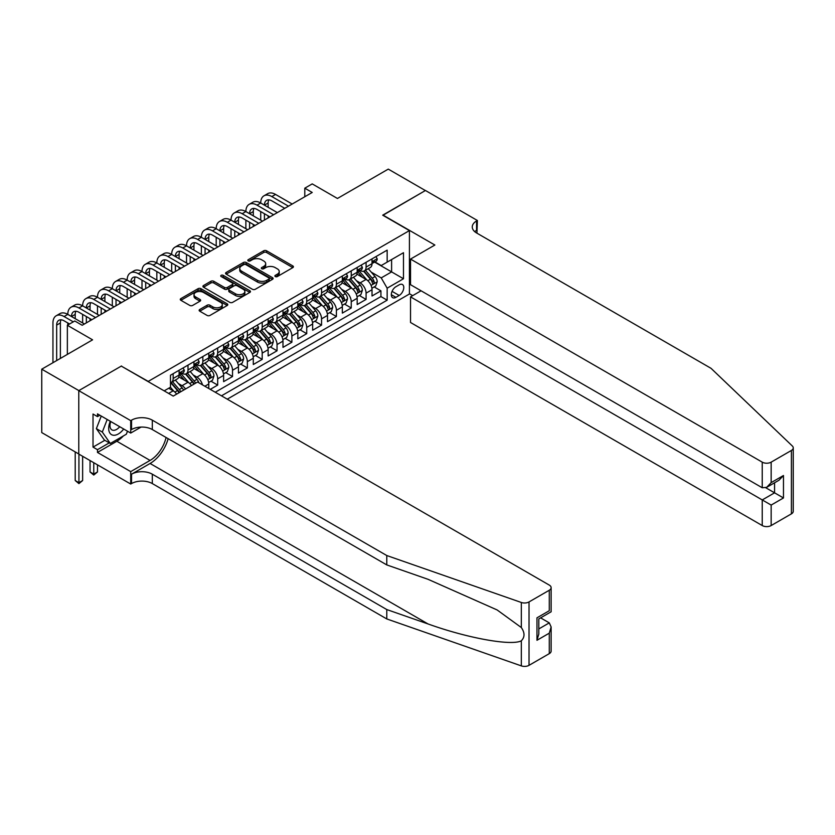 <?xml version="1.0" encoding="UTF-8"?>
<svg xmlns="http://www.w3.org/2000/svg" width="835" height="835" viewBox="0 0 835 835"><rect width="100%" height="100%" fill="white"/><g stroke="black" fill="none" stroke-linecap="round" stroke-linejoin="round"><path stroke-width="1.25" d="M275.299 276.552A1.44 0.835 0 0 0 277.345 276.552L292.824 267.607A2.056 1.19 0 0 0 293.419 266.772A2.056 1.19 0 0 0 292.824 265.927L266.595 250.792A2.056 1.19 0 0 0 263.683 250.792L248.214 259.727A1.44 0.835 0 0 0 247.786 260.311A1.44 0.835 0 0 0 248.214 260.906A1.44 0.835 0 0 0 250.249 260.906L252.254 259.748A6.596 3.81 0 0 1 261.574 259.748L263.756 261.011A6.596 3.81 0 0 1 265.687 263.703A6.596 3.81 0 0 1 263.756 266.396L261.752 267.544A1.44 0.835 0 0 0 261.334 268.139A1.44 0.835 0 0 0 261.752 268.724A1.44 0.835 0 0 0 263.797 268.724L265.801 267.565A6.596 3.81 0 0 1 275.122 267.565L277.303 268.828A6.596 3.81 0 0 1 279.234 271.521A6.596 3.81 0 0 1 277.303 274.214L275.299 275.373A1.44 0.835 0 0 0 274.882 275.957A1.44 0.835 0 0 0 275.299 276.552L275.299 275.373M199.742 309.493A2.056 1.19 0 0 0 199.137 310.338A2.056 1.19 0 0 0 199.742 311.173L207.09 315.421A2.056 1.19 0 0 0 210.013 315.421L227.193 305.495A2.056 1.19 0 0 0 227.798 304.66A2.056 1.19 0 0 0 227.193 303.815L200.974 288.68A2.056 1.19 0 0 0 198.062 288.68L180.871 298.606A2.056 1.19 0 0 0 180.266 299.441A2.056 1.19 0 0 0 180.871 300.287L189.764 305.412A2.056 1.19 0 0 0 192.676 305.412L200.035 301.164A2.056 1.19 0 0 0 200.63 300.329A2.056 1.19 0 0 0 200.035 299.483L195.62 296.936A5.511 3.183 0 0 1 194.012 294.692A5.511 3.183 0 0 1 197.415 291.749A5.511 3.183 0 0 1 203.416 292.438L220.68 302.406A5.511 3.183 0 0 1 222.287 304.66A5.511 3.183 0 0 1 218.895 307.593A5.511 3.183 0 0 1 212.883 306.904L210.013 305.245A2.056 1.19 0 0 0 207.09 305.245L199.742 309.493L199.742 311.173M121.513 366.231L148.233 381.397L409.421 230.596L382.701 215.179L425.37 190.547L388.275 169.119L337.444 198.469L312.217 183.898L304.796 188.188L312.217 192.468L82.185 325.274L74.774 320.995L67.353 325.274L67.353 354.405M121.513 365.97L78.855 390.603L41.75 369.185L92.581 339.835L67.353 325.274M252.4 289.265A2.056 1.19 0 0 0 255.312 289.265L272.502 279.339A2.056 1.19 0 0 0 273.108 278.504A2.056 1.19 0 0 0 272.502 277.658L246.283 262.524A2.056 1.19 0 0 0 243.361 262.524L226.181 272.45A2.056 1.19 0 0 0 225.575 273.285A2.056 1.19 0 0 0 226.181 274.13L252.4 289.265M221.724 276.855A1.44 0.835 0 0 1 223.195 277.063L223.195 275.352L249.853 290.737A2.056 1.19 0 0 1 250.448 291.582A2.056 1.19 0 0 1 249.853 292.417L232.662 302.343A2.056 1.19 0 0 1 229.75 302.343L203.521 287.209L203.521 285.528A2.056 1.19 0 0 0 202.926 286.363A2.056 1.19 0 0 0 203.521 287.209M203.521 285.528L210.879 281.28A2.056 1.19 0 0 1 213.791 281.28L224.427 287.417A2.056 1.19 0 0 0 227.339 287.417L232.224 284.599A2.056 1.19 0 0 0 232.829 283.754A2.056 1.19 0 0 0 232.224 282.919L221.15 276.521A1.44 0.835 0 0 1 220.732 275.936A1.44 0.835 0 0 1 221.619 275.164A1.44 0.835 0 0 1 223.195 275.352M78.772 453.969L41.75 432.593L41.75 369.185M210.263 389.361L217.684 385.081L210.931 381.177M208.019 366.388L211.746 368.538A8.392 4.843 60 0 1 217.684 378.829L223.613 375.395L223.613 381.647L232.527 376.512L225.774 372.608M222.862 357.818L226.588 359.979A8.392 4.843 60 0 1 232.527 370.26L238.455 366.826L238.455 373.088L247.358 367.943L240.605 364.039M237.704 349.26L241.43 351.41A8.392 4.843 60 0 1 247.358 361.691L253.297 358.257L253.297 364.519L262.2 359.374L255.447 355.48M252.535 340.69L256.262 342.841A8.392 4.843 60 0 1 262.2 353.121L268.139 349.698L268.139 355.95L277.043 350.804L270.289 346.911M267.377 332.121L271.104 334.271A8.392 4.843 60 0 1 277.043 344.552L282.981 341.129L282.981 347.381L291.885 342.235L285.132 338.342M282.22 323.552L285.946 325.702A8.392 4.843 60 0 1 291.885 335.983L297.824 332.56L297.824 338.812L306.727 333.666L299.974 329.773M297.062 314.983L300.788 317.133A8.392 4.843 60 0 1 306.727 327.414L312.655 323.99L312.655 330.242L321.558 325.107L314.816 321.204M311.904 306.414L315.63 308.564A8.392 4.843 60 0 1 321.558 318.845L327.497 315.421L327.497 321.673L336.401 316.538L329.648 312.634M326.746 297.844L330.472 299.995A8.392 4.843 60 0 1 336.401 310.276L342.34 306.852L342.34 313.104L351.243 307.969L344.49 304.065M341.578 289.275L345.304 291.436A8.392 4.843 60 0 1 351.243 301.717L357.182 298.283L357.182 304.535L366.085 299.4L366.085 293.148A8.392 4.843 -120 0 0 360.146 282.867L356.42 280.717M359.332 295.496L366.085 299.4M176.634 394.12A8.392 4.843 -120 0 0 173.158 390.822L168.712 388.244M191.476 385.551A8.392 4.843 -120 0 0 188 382.253L178.826 376.95M185.537 388.985A8.392 4.843 60 0 0 182.061 385.676L178.335 383.526M208.781 388.505L208.781 383.964A8.392 4.843 -120 0 0 202.842 373.683L193.668 368.381M202.487 384.872A8.392 4.843 60 0 0 196.903 377.107L193.177 374.957M223.613 375.395A8.392 4.843 -120 0 0 217.684 365.114L208.499 359.812M238.455 366.826A8.392 4.843 -120 0 0 232.527 356.545L223.342 351.253M253.297 358.257A8.392 4.843 -120 0 0 247.358 347.976L238.184 342.684M268.139 349.698A8.392 4.843 -120 0 0 262.2 339.407L253.026 334.115M282.981 341.129A8.392 4.843 -120 0 0 277.043 330.848L267.868 325.546M297.824 332.56A8.392 4.843 -120 0 0 291.885 322.279L282.71 316.976M312.655 323.99A8.392 4.843 -120 0 0 306.727 313.709L297.542 308.407M327.497 315.421A8.392 4.843 -120 0 0 321.558 305.14L312.384 299.838M342.34 306.852A8.392 4.843 -120 0 0 336.401 296.571L327.226 291.269M357.182 298.283A8.392 4.843 -120 0 0 351.243 288.002L342.068 282.71M399.182 284.829L395.915 286.718A6.503 3.757 120 0 0 391.667 292.448A6.503 3.757 120 0 0 392.659 297.667A6.503 3.757 120 0 0 395.915 297.344L399.182 295.454A6.503 3.757 120 0 0 403.43 289.724A6.503 3.757 120 0 0 402.428 284.516A6.503 3.757 120 0 0 399.182 284.829M227.256 399.172L409.421 294.003L409.421 230.596M221.463 395.832L387.158 300.172L387.158 288.179L381.219 277.898L371.262 272.147M164.182 390.863L170.486 387.221L170.486 375.228L387.158 250.135L387.158 262.127L403.482 252.702L403.482 278.754L387.158 288.179M181.988 373.297L182.061 373.339A8.392 4.843 60 0 0 186.257 373.756L192.196 370.333A8.392 4.843 -120 0 0 193.939 366.481L193.939 361.691M196.83 364.728L196.903 364.77A8.392 4.843 60 0 0 201.099 365.187L207.038 361.764A8.392 4.843 -120 0 0 208.781 357.923L208.781 353.121M211.673 356.159L211.746 356.201A8.392 4.843 60 0 0 215.941 356.618L221.88 353.195A8.392 4.843 -120 0 0 223.613 349.354L223.613 344.552M226.504 347.59L226.588 347.631A8.392 4.843 60 0 0 230.784 348.049L236.722 344.625A8.392 4.843 -120 0 0 238.455 340.784L238.455 335.983M241.346 339.02L241.43 339.073A8.392 4.843 60 0 0 245.626 339.48L251.554 336.056A8.392 4.843 -120 0 0 253.297 332.215L253.297 327.414M256.188 330.451L256.262 330.503A8.392 4.843 60 0 0 260.468 330.921L266.396 327.487A8.392 4.843 -120 0 0 268.139 323.646L268.139 318.845M271.031 321.892L271.104 321.934A8.392 4.843 60 0 0 275.299 322.352L281.238 318.918A8.392 4.843 -120 0 0 282.981 315.077L282.981 310.276M285.873 313.323L285.946 313.365A8.392 4.843 60 0 0 290.142 313.783L296.081 310.349A8.392 4.843 -120 0 0 297.824 306.508L297.824 301.717M300.704 304.754L300.788 304.796A8.392 4.843 60 0 0 304.984 305.213L310.923 301.79A8.392 4.843 -120 0 0 312.655 297.938L312.655 293.148M315.546 296.185L315.63 296.227A8.392 4.843 60 0 0 319.826 296.644L325.765 293.221A8.392 4.843 -120 0 0 327.497 289.369L327.497 284.578M330.389 287.616L330.472 287.658A8.392 4.843 60 0 0 334.668 288.075L340.596 284.651A8.392 4.843 -120 0 0 342.34 280.81L342.34 276.009M345.231 279.047L345.304 279.088A8.392 4.843 60 0 0 349.51 279.506L355.439 276.082A8.392 4.843 -120 0 0 357.182 272.241L357.182 267.44M215.232 392.231L380.927 296.571L380.927 290.83L372.024 295.976L372.024 289.714A8.392 4.843 -120 0 0 366.085 279.433L356.91 274.141M360.073 270.477L360.146 270.53A8.392 4.843 -120 0 0 364.342 270.937A8.392 4.843 -120 0 0 366.085 267.096L366.085 262.294M364.342 270.937L370.281 267.513A8.392 4.843 -120 0 0 372.024 263.672L372.024 258.871M173.158 373.683L173.158 378.485A8.392 4.843 60 0 1 171.425 382.326A8.392 4.843 60 0 1 170.486 382.66M171.425 382.326L177.354 378.892A8.392 4.843 -120 0 0 179.097 375.051L179.097 370.26M188 365.114L188 369.915A8.392 4.843 60 0 1 186.257 373.756M202.842 356.545L202.842 361.346A8.392 4.843 60 0 1 201.099 365.187M217.684 347.976L217.684 352.777A8.392 4.843 60 0 1 215.941 356.618M232.527 339.407L232.527 344.208A8.392 4.843 60 0 1 230.784 348.049M247.358 330.848L247.358 335.639A8.392 4.843 60 0 1 245.626 339.48M262.2 322.279L262.2 327.07A8.392 4.843 60 0 1 260.468 330.921M277.043 313.709L277.043 318.5A8.392 4.843 60 0 1 275.299 322.352M291.885 305.14L291.885 309.942A8.392 4.843 60 0 1 290.142 313.783M306.727 296.571L306.727 301.372A8.392 4.843 60 0 1 304.984 305.213M321.558 288.002L321.558 292.803A8.392 4.843 60 0 1 319.826 296.644M336.401 279.433L336.401 284.234A8.392 4.843 60 0 1 334.668 288.075M351.243 270.864L351.243 275.665A8.392 4.843 60 0 1 349.51 279.506M351.243 301.717L351.243 307.969M336.401 310.276L336.401 316.538M321.558 318.845L321.558 325.107M306.727 327.414L306.727 333.666M291.885 335.983L291.885 342.235M277.043 344.552L277.043 350.804M262.2 353.121L262.2 359.374M247.358 361.691L247.358 367.943M232.527 370.26L232.527 376.512M217.684 378.829L217.684 385.081M381.219 277.898L391.605 271.897L391.605 259.56L403.482 252.702M374.612 262.086L403.482 278.754M374.915 261.908L381.219 265.551L387.158 262.127M304.796 188.188L304.796 196.757M374.174 286.937L380.927 290.83M380.927 296.571L387.158 300.172M275.884 276.75L277.303 275.926A6.596 3.81 0 0 0 279.234 273.233L279.234 271.521M265.687 263.703L265.687 265.415A6.596 3.81 0 0 1 263.756 268.108L262.336 268.933M292.793 267.628L266.595 252.504A2.056 1.19 0 0 0 263.683 252.504L248.788 261.104M272.471 279.36L246.283 264.236A2.056 1.19 0 0 0 243.361 264.236L226.201 274.141L226.181 272.45M268.86 279.088A1.44 0.835 0 0 0 269.277 278.504A1.44 0.835 0 0 0 268.86 277.909L245.845 264.622A1.44 0.835 0 0 0 243.799 264.622L241.691 265.843A6.596 3.81 0 0 0 239.76 268.536A6.596 3.81 0 0 0 241.691 271.229L257.42 280.31A6.596 3.81 0 0 0 266.741 280.31L268.86 279.088L268.86 280.8A1.44 0.835 0 0 0 269.277 280.216L269.277 278.504M239.76 268.536L239.76 270.248A6.596 3.81 0 0 0 241.691 272.941L241.691 271.229M268.86 280.8L266.741 282.021A6.596 3.81 0 0 1 257.42 282.021L241.691 272.941M203.552 287.219L210.879 282.992L210.879 281.28M232.829 283.754L232.829 285.476A2.056 1.19 0 0 1 232.224 286.311L227.339 289.129A2.056 1.19 0 0 1 224.427 289.129L213.791 282.992A2.056 1.19 0 0 0 210.879 282.992M223.195 277.063L249.822 292.438M235.46 293.784A5.511 3.183 0 0 0 241.472 294.473A5.511 3.183 0 0 0 244.874 291.54A5.511 3.183 0 0 0 243.256 289.286L237.171 285.779A2.056 1.19 0 0 0 234.259 285.779L229.385 288.597A2.056 1.19 0 0 0 228.78 289.432A2.056 1.19 0 0 0 229.385 290.277L235.46 293.784L235.46 295.496A5.511 3.183 0 0 0 241.472 296.195A5.511 3.183 0 0 0 244.874 293.252L244.874 291.54M228.78 289.432L228.78 291.154A2.056 1.19 0 0 0 229.385 291.989L229.385 290.277M235.46 295.496L229.385 291.989M222.287 304.66L222.287 306.372A5.511 3.183 0 0 1 218.895 309.315A5.511 3.183 0 0 1 212.883 308.616L210.013 306.956A2.056 1.19 0 0 0 207.09 306.956L199.763 311.194M194.012 294.692L194.012 296.404A5.511 3.183 0 0 0 195.62 298.659L195.62 296.936M200.003 301.185L195.62 298.659M227.193 303.815L227.193 305.495L200.974 290.392A2.056 1.19 0 0 0 198.062 290.392L180.903 300.297L180.871 298.606M371.899 288.242L375.729 286.029L377.211 281.75A5.563 3.215 -120 0 0 375.051 276.531L368.266 268.672M366.909 279.976L359.154 271.01M362.494 277.366L357.996 272.158A13.329 7.692 -120 0 0 357.589 271.699M363.59 271.239L370.448 279.182A5.563 3.215 60 0 1 372.431 283.013C373.266 284.13 373.861 283.785 374.216 281.99A5.563 3.215 -120 0 0 372.233 278.159L365.448 270.3M363.997 271.114L371.366 279.642A2.829 1.639 60 0 1 372.076 280.748L374.216 281.99M372.431 283.013L372.838 283.67M375.948 256.606L377.211 258.787A5.563 3.215 60 0 1 376.063 261.251L373.245 262.879A5.563 3.215 -120 0 0 374.216 261.595L374.09 261.104M52.949 362.714L52.949 322.957A15.74 9.091 60 0 1 56.216 315.755L59.922 313.616A15.74 9.091 60 0 1 67.792 314.388A15.74 9.091 60 0 1 71.058 307.186L74.764 305.046A15.74 9.091 60 0 1 82.634 305.829A15.74 9.091 60 0 1 85.89 298.617L89.606 296.477A15.74 9.091 60 0 1 97.476 297.26A15.74 9.091 60 0 1 100.732 290.048L104.448 287.908A15.74 9.091 60 0 1 112.318 288.691A15.74 9.091 60 0 1 115.574 281.478L119.29 279.339A15.74 9.091 60 0 1 127.16 280.122A15.74 9.091 60 0 1 130.417 272.92L134.122 270.77A15.74 9.091 60 0 1 141.992 271.552A15.74 9.091 60 0 1 145.259 264.351L148.964 262.2A15.74 9.091 60 0 1 156.834 262.983A15.74 9.091 60 0 1 160.101 255.781L163.806 253.642A15.74 9.091 60 0 1 171.676 254.414A15.74 9.091 60 0 1 174.932 247.212L178.648 245.072A15.74 9.091 60 0 1 186.518 245.845A15.74 9.091 60 0 1 189.775 238.643L193.49 236.503A15.74 9.091 60 0 1 201.36 237.286A15.74 9.091 60 0 1 204.617 230.074L208.322 227.934A15.74 9.091 60 0 1 216.202 228.717A15.74 9.091 60 0 1 219.459 221.505L223.164 219.365A15.74 9.091 60 0 1 231.034 220.148A15.74 9.091 60 0 1 234.301 212.935L238.006 210.796A15.74 9.091 60 0 1 245.876 211.579A15.74 9.091 60 0 1 249.133 204.377L252.848 202.227A15.74 9.091 60 0 1 260.718 203.009A15.74 9.091 60 0 1 263.975 195.807L267.691 193.657A15.74 9.091 60 0 1 275.56 194.44L292.177 204.032M263.975 195.807A15.74 9.091 60 0 1 271.845 196.58L288.472 206.182M372.201 263.14L372.233 263.14A5.563 3.215 -120 0 0 373.245 262.879M373.495 261.178L374.216 261.595C373.861 260.76 373.266 261.094 372.431 262.618A5.563 3.215 60 0 1 372.024 263.411M284.756 208.322L271.845 200.87A10.49 6.054 -120 0 0 266.605 200.348A10.49 6.054 -120 0 0 264.424 205.149L268.139 203.009L268.139 207.289M268.797 199.868A10.49 6.054 -120 0 0 268.139 203.009M264.424 213.718L264.424 220.064M268.139 215.858L268.139 217.914M260.718 220.148L260.718 211.579M110.303 421.268A13.642 7.88 120 0 0 113.508 435.254A13.642 7.88 120 0 0 123.684 428.992M110.763 421.539A9.342 5.396 120 0 0 111.9 429.889A9.342 5.396 120 0 0 113.268 430.317A9.342 5.396 120 0 0 119.708 426.706M127.504 431.204L126.335 434.221L110.314 443.468L104.375 440.045L96.369 428.647L101.254 416.049M110.314 443.468L102.308 432.071L107.193 419.473M96.369 428.647L102.308 432.071M421.07 290.789L410.528 296.874L410.528 322.487L762.24 525.549L762.24 499.935L774.567 492.817L774.567 482.787M410.528 296.874L771.154 505.071L771.154 525.549L791.403 513.859L791.403 450.451A6.294 3.632 0 0 0 793.25 447.884A6.294 3.632 0 0 0 792.342 446.005L711.044 368.329L476.566 232.955A14.696 8.486 180 0 1 472.266 226.953A14.696 8.486 180 0 1 476.566 220.962L477.39 220.492L425.443 190.495L382.931 215.305M382.931 215.044L434.868 245.031L410.528 259.09L762.24 462.152A6.294 3.632 0 0 0 771.154 462.152L791.403 450.451M477.39 220.492L476.942 233.163M409.421 293.743L412.678 295.632M410.528 259.09L410.528 284.704L762.24 487.765L762.24 462.152M793.25 447.884L793.25 511.281A6.294 3.632 180 0 1 791.403 513.859M771.154 525.549A6.294 3.632 180 0 1 762.24 525.549M474.718 231.65A14.696 8.486 180 0 1 476.566 230.345L476.566 220.962M765.81 487.765L783.47 497.963L771.154 505.071M771.154 462.152L771.154 482.62L766.697 487.327L762.24 487.765M771.154 482.62L783.47 475.512L779.013 480.208L766.697 487.327M549.284 653.638L549.284 633.16L551.131 626.96L551.131 651.07A6.294 3.632 180 0 1 549.284 653.638L529.025 665.338A6.294 3.632 180 0 1 521.322 665.881L386.782 618.944L386.782 609.56L152.314 474.186A14.696 8.486 -0 0 0 131.533 474.186L150.081 463.477A27.336 15.781 120 0 0 168.148 438.688M386.782 609.56L428.042 623.954C467.464 638.159 511.521 646.123 521.322 640.8C524.891 637.147 524.891 632.721 521.322 627.544L497.117 609.947L428.042 579.313L386.782 564.919L152.314 429.545A14.696 8.486 -0 0 0 131.533 429.545L131.533 420.162L130.719 420.631L78.772 390.644L121.294 366.095L173.231 396.093L197.571 382.033L549.284 585.095A6.294 3.632 -0 0 1 551.131 587.663A6.294 3.632 -0 0 1 549.284 590.241L529.025 601.931L529.025 665.338M386.782 618.944L152.314 483.569A14.696 8.486 -0 0 0 131.533 483.569L130.719 484.039L78.772 454.052L78.772 390.644M386.782 564.919L386.782 555.536L152.314 420.162A14.696 8.486 -0 0 0 131.533 420.162M521.322 627.544L521.322 602.473L386.782 555.536M123.382 435.922A23.61 13.631 -60 0 1 116.837 441.245L97.476 452.424L97.476 449.679L109.281 442.863M99.845 415.235L97.476 416.613L93.019 414.035L93.019 447.111L97.476 449.679M97.476 416.613L97.476 413.868L130.719 433.062L130.719 420.631M130.719 484.039L130.719 471.618L150.081 460.429A23.61 13.631 120 0 0 166.071 437.488M97.476 452.424L130.719 471.618M540.589 617.858L549.284 622.879L551.131 626.96M141.084 427.071L130.719 433.062M521.322 602.473A6.294 3.632 -0 0 0 529.025 601.931M93.019 447.111L104.824 440.295M549.284 633.16L536.968 640.278L538.815 634.068L538.815 618.892L551.131 611.784L551.131 587.663M536.968 640.278L536.968 617.827C539.368 619.215 539.368 619.215 536.968 617.827L549.284 610.719C551.684 612.097 551.684 612.097 549.284 610.719L549.284 590.241M357.056 296.811L360.887 294.598L362.369 290.319A5.563 3.215 -120 0 0 360.209 285.09L353.424 277.241M352.067 288.545L344.323 279.579M347.663 285.935L343.164 280.727A13.329 7.692 -120 0 0 342.747 280.257M348.748 279.808L355.606 287.751A5.563 3.215 60 0 1 357.589 291.582C358.424 292.699 359.019 292.354 359.374 290.549A5.563 3.215 -120 0 0 357.39 286.718L350.606 278.869M349.155 279.683L356.524 288.211A2.829 1.639 60 0 1 357.234 289.317L359.374 290.549M357.589 291.582L357.996 292.24M342.214 305.38L346.045 303.168L347.537 298.888A5.563 3.215 -120 0 0 345.366 293.659L338.582 285.81M337.225 297.114L329.481 288.138M332.821 294.505L328.322 289.296A13.329 7.692 -120 0 0 327.904 288.827M333.906 288.378L340.764 296.321A5.563 3.215 60 0 1 342.747 300.151C343.582 301.268 344.177 300.924 344.531 299.118A5.563 3.215 -120 0 0 342.548 295.287L335.764 287.438M334.313 288.252L341.682 296.78A2.829 1.639 60 0 1 342.392 297.886L344.531 299.118M342.747 300.151L343.154 300.809M327.372 313.95L331.213 311.737L332.695 307.457A5.563 3.215 -120 0 0 330.524 302.228L323.75 294.379M322.383 305.683L314.638 296.707M317.978 303.074L313.48 297.865A13.329 7.692 -120 0 0 313.062 297.396M319.064 296.947L325.921 304.89A5.563 3.215 60 0 1 327.904 308.72C328.75 309.837 329.334 309.493 329.689 307.687A5.563 3.215 -120 0 0 327.706 303.856L320.922 296.007M319.471 296.822L326.84 305.349A2.829 1.639 60 0 1 327.55 306.455L329.689 307.687M327.904 308.72L328.312 309.378M312.53 322.519L316.371 320.306L317.853 316.016A5.563 3.215 -120 0 0 315.682 310.797L308.908 302.948M307.551 314.252L299.796 305.276M303.136 311.632L298.638 306.435A13.329 7.692 -120 0 0 298.231 305.965M304.232 305.516L311.09 313.459A5.563 3.215 60 0 1 313.073 317.29C313.908 318.406 314.503 318.062 314.847 316.256A5.563 3.215 -120 0 0 312.864 312.426L306.09 304.577M304.629 305.38L311.998 313.918A2.829 1.639 60 0 1 312.718 315.025L314.847 316.256M313.073 317.29L313.469 317.947M361.117 265.165L362.369 267.357A5.563 3.215 60 0 1 361.221 269.82L358.403 271.448A5.563 3.215 -120 0 0 359.374 270.164L359.259 269.663M249.133 204.377A15.74 9.091 60 0 1 257.013 205.149L260.718 203.009L277.335 212.601M257.013 205.149L273.63 214.752M357.37 271.699L357.39 271.699A5.563 3.215 -120 0 0 358.403 271.448M358.653 269.747L359.374 270.164C359.019 269.319 358.424 269.663 357.589 271.187A5.563 3.215 60 0 1 357.182 271.98M269.914 216.891L257.013 209.439A10.49 6.054 -120 0 0 251.763 208.917A10.49 6.054 -120 0 0 249.592 213.718L253.297 211.579L253.297 215.858M253.955 208.426A10.49 6.054 -120 0 0 253.297 211.579M249.592 222.287L249.592 228.623M253.297 224.427L253.297 226.483M245.876 228.717L245.876 220.148M346.274 273.734L347.537 275.926A5.563 3.215 60 0 1 346.379 278.379L343.561 280.007A5.563 3.215 -120 0 0 344.531 278.733L344.417 278.232M234.301 212.935A15.74 9.091 60 0 1 242.171 213.718L245.876 211.579L262.503 221.171M242.171 213.718L258.787 223.31M342.527 280.268L342.548 280.268A5.563 3.215 -120 0 0 343.561 280.007M343.811 278.316L344.531 278.733C344.177 277.888 343.592 278.232 342.747 279.756A5.563 3.215 60 0 1 342.34 280.55M255.082 225.46L242.171 218.008A10.49 6.054 -120 0 0 236.921 217.486A10.49 6.054 -120 0 0 234.75 222.287L238.455 220.148L238.455 224.427M239.113 216.996A10.49 6.054 -120 0 0 238.455 220.148M234.75 230.857L234.75 237.192M238.455 232.996L238.455 235.052M231.034 237.286L231.034 228.717M331.432 282.303L332.695 284.495A5.563 3.215 60 0 1 331.537 286.948L328.719 288.576A5.563 3.215 -120 0 0 329.689 287.303L329.575 286.802M219.459 221.505A15.74 9.091 60 0 1 227.329 222.287L231.034 220.148L247.661 229.74M227.329 222.287L243.945 231.879M327.685 288.837L327.706 288.837A5.563 3.215 -120 0 0 328.719 288.576M328.969 286.885L329.689 287.303C329.345 286.457 328.75 286.802 327.904 288.325A5.563 3.215 60 0 1 327.497 289.119M240.24 234.03L227.329 226.567A10.49 6.054 -120 0 0 222.079 226.055A10.49 6.054 -120 0 0 219.908 230.857L223.613 228.717L223.613 232.996M224.271 225.565A10.49 6.054 -120 0 0 223.613 228.717M219.908 239.426L219.908 245.761M223.613 241.565L223.613 243.622M216.202 245.845L216.202 237.286M316.59 290.872L317.853 293.054A5.563 3.215 60 0 1 316.705 295.517L313.877 297.145A5.563 3.215 -120 0 0 314.847 295.861L314.732 295.371M204.617 230.074A15.74 9.091 60 0 1 212.487 230.857L216.202 228.717L232.819 238.309M212.487 230.857L229.103 240.449M312.843 297.406L312.864 297.406A5.563 3.215 -120 0 0 313.877 297.145M314.127 295.454L314.847 295.861C314.503 295.026 313.908 295.371 313.073 296.895A5.563 3.215 60 0 1 312.655 297.688M225.398 242.588L212.487 235.136A10.49 6.054 -120 0 0 207.237 234.625A10.49 6.054 -120 0 0 205.066 239.426L208.781 237.286L208.781 241.565M209.439 234.134A10.49 6.054 -120 0 0 208.781 237.286M205.066 247.995L205.066 254.331M208.781 250.135L208.781 252.191M201.36 254.414L201.36 245.845M297.698 331.088L301.529 328.875L303.011 324.585A5.563 3.215 -120 0 0 300.851 319.367L294.066 311.518M292.709 322.821L284.954 313.845M288.294 320.202L283.796 314.993A13.329 7.692 -120 0 0 283.389 314.534M289.39 314.085L296.248 322.018A5.563 3.215 60 0 1 298.231 325.859C299.066 326.976 299.661 326.631 300.005 324.825A5.563 3.215 -120 0 0 298.022 320.995L291.248 313.146M289.787 313.95L297.156 322.487A2.829 1.639 60 0 1 297.876 323.594L300.005 324.825M298.231 325.859L298.638 326.516M301.748 299.441L303.011 301.623A5.563 3.215 60 0 1 301.863 304.086L299.045 305.714A5.563 3.215 -120 0 0 300.005 304.431L299.89 303.94M189.775 238.643A15.74 9.091 60 0 1 197.644 239.426L201.36 237.286L217.977 246.878M197.644 239.426L214.271 249.018M298.001 305.975L298.022 305.975A5.563 3.215 -120 0 0 299.045 305.714M299.295 304.023L300.005 304.431C299.661 303.596 299.066 303.94 298.231 305.464A5.563 3.215 60 0 1 297.824 306.257M210.556 251.158L197.644 243.705A10.49 6.054 -120 0 0 192.405 243.183A10.49 6.054 -120 0 0 190.223 247.995L193.939 245.845L193.939 250.135M194.597 242.703A10.49 6.054 -120 0 0 193.939 245.845M190.223 256.554L190.223 262.9M193.939 258.704L193.939 260.76M186.518 262.983L186.518 254.414M282.856 339.657L286.687 337.444L288.169 333.155A5.563 3.215 -120 0 0 286.008 327.936L279.224 320.087M277.867 331.391L270.123 322.414M273.452 328.771L268.964 323.562A13.329 7.692 -120 0 0 268.546 323.103M274.548 322.654L281.405 330.587A5.563 3.215 60 0 1 283.389 334.417C284.224 335.545 284.818 335.2 285.173 333.395A5.563 3.215 -120 0 0 283.19 329.564L276.406 321.715M274.955 322.519L282.324 331.057A2.829 1.639 60 0 1 283.034 332.163L285.173 333.395M283.389 334.417L283.796 335.086M286.906 308.011L288.169 310.192A5.563 3.215 60 0 1 287.021 312.655L284.203 314.284A5.563 3.215 -120 0 0 285.173 313L285.048 312.509M174.932 247.212A15.74 9.091 60 0 1 182.802 247.995L186.518 245.845L203.135 255.447M182.802 247.995L199.429 257.587M283.159 314.545L283.19 314.545A5.563 3.215 -120 0 0 284.203 314.284M284.453 312.582L285.173 313C284.818 312.165 284.224 312.509 283.389 314.033A5.563 3.215 60 0 1 282.981 314.816M195.714 259.727L182.802 252.274A10.49 6.054 -120 0 0 177.563 251.752A10.49 6.054 -120 0 0 175.392 256.554L179.097 254.414L179.097 258.704M179.755 251.272A10.49 6.054 -120 0 0 179.097 254.414M175.392 265.123L175.392 271.469M179.097 267.273L179.097 269.329M171.676 271.552L171.676 262.983M268.014 348.226L271.845 346.014L273.327 341.724A5.563 3.215 -120 0 0 271.166 336.505L264.382 328.656M263.025 339.949L255.28 330.984M258.62 337.34L254.122 332.132A13.329 7.692 -120 0 0 253.704 331.672M259.706 331.213L266.563 339.156A5.563 3.215 60 0 1 268.546 342.987C269.381 344.103 269.976 343.769 270.331 341.964A5.563 3.215 -120 0 0 268.348 338.133L261.564 330.284M260.113 331.088L267.482 339.615A2.829 1.639 60 0 1 268.192 340.732L270.331 341.964M268.546 342.987L268.954 343.644M272.074 316.58L273.327 318.761A5.563 3.215 60 0 1 272.179 321.224L269.361 322.853A5.563 3.215 -120 0 0 270.331 321.569L270.216 321.078M160.101 255.781A15.74 9.091 60 0 1 167.971 256.554L171.676 254.414L188.292 264.017M167.971 256.554L184.587 266.156M268.327 323.114L268.348 323.114A5.563 3.215 -120 0 0 269.361 322.853M269.611 321.151L270.331 321.569C269.976 320.734 269.381 321.078 268.546 322.602A5.563 3.215 60 0 1 268.139 323.385M180.882 268.296L167.971 260.844A10.49 6.054 -120 0 0 162.721 260.322A10.49 6.054 -120 0 0 160.55 265.123L164.255 262.983L164.255 267.273M164.912 259.842A10.49 6.054 -120 0 0 164.255 262.983M160.55 273.692L160.55 280.038M164.255 275.832L164.255 277.888M156.834 280.122L156.834 271.552M253.172 356.795L257.013 354.572L258.495 350.293A5.563 3.215 -120 0 0 256.324 345.074L249.55 337.215M248.183 348.519L240.438 339.553M243.778 345.909L239.28 340.701A13.329 7.692 -120 0 0 238.862 340.242M244.864 339.782L251.721 347.725A5.563 3.215 60 0 1 253.704 351.556C254.539 352.673 255.134 352.328 255.489 350.533A5.563 3.215 -120 0 0 253.506 346.702L246.722 338.843M245.271 339.657L252.64 348.185A2.829 1.639 60 0 1 253.349 349.301L255.489 350.533M253.704 351.556L254.111 352.213M257.232 325.149L258.495 327.33A5.563 3.215 60 0 1 257.337 329.794L254.518 331.422A5.563 3.215 -120 0 0 255.489 330.138L255.374 329.648M145.259 264.351A15.74 9.091 60 0 1 153.129 265.123L156.834 262.983L173.461 272.586M153.129 265.123L169.745 274.725M253.485 331.683L253.506 331.683A5.563 3.215 -120 0 0 254.518 331.422M254.769 329.721L255.489 330.138C255.134 329.303 254.55 329.637 253.704 331.161A5.563 3.215 60 0 1 253.297 331.954M166.04 276.865L153.129 269.413A10.49 6.054 -120 0 0 147.879 268.891A10.49 6.054 -120 0 0 145.707 273.692L149.413 271.552L149.413 275.832M150.07 268.411A10.49 6.054 -120 0 0 149.413 271.552M145.707 282.261L145.707 288.607M149.413 284.401L149.413 286.457M141.992 288.691L141.992 280.122M238.33 365.354L242.171 363.142L243.653 358.862A5.563 3.215 -120 0 0 241.482 353.643L234.708 345.784M233.351 357.088L225.596 348.122M228.936 354.478L224.438 349.27A13.329 7.692 -120 0 0 224.03 348.811M230.022 348.352L236.889 356.294A5.563 3.215 60 0 1 238.873 360.125C239.708 361.242 240.292 360.897 240.647 359.102A5.563 3.215 -120 0 0 238.664 355.261L231.89 347.412M230.429 348.226L237.798 356.754A2.829 1.639 60 0 1 238.518 357.86L240.647 359.102M238.873 360.125L239.269 360.783M242.39 333.718L243.653 335.9A5.563 3.215 60 0 1 242.505 338.363L239.676 339.991A5.563 3.215 -120 0 0 240.647 338.707L240.532 338.217M130.417 272.92A15.74 9.091 60 0 1 138.286 273.692L141.992 271.552L158.619 281.144M138.286 273.692L154.903 283.295M238.643 340.252L238.664 340.252A5.563 3.215 -120 0 0 239.676 339.991M239.927 338.29L240.647 338.707C240.303 337.872 239.708 338.206 238.873 339.73A5.563 3.215 60 0 1 238.455 340.523M151.198 285.434L138.286 277.982A10.49 6.054 -120 0 0 133.036 277.46A10.49 6.054 -120 0 0 130.865 282.261L134.571 280.122L134.571 284.401M135.228 276.98A10.49 6.054 -120 0 0 134.571 280.122M130.865 290.83L130.865 297.166M134.571 292.97L134.571 295.026M127.16 297.26L127.16 288.691M223.488 373.923L227.329 371.711L228.811 367.431A5.563 3.215 -120 0 0 226.64 362.202L219.866 354.353M218.509 365.657L210.754 356.681M214.094 363.048L209.595 357.839A13.329 7.692 -120 0 0 209.188 357.37M215.19 356.921L222.047 364.864A5.563 3.215 60 0 1 224.03 368.694C224.865 369.811 225.46 369.467 225.805 367.661A5.563 3.215 -120 0 0 223.822 363.83L217.048 355.981M215.587 356.795L222.955 365.323A2.829 1.639 60 0 1 223.676 366.429L225.805 367.661M224.03 368.694L224.427 369.352M227.548 342.277L228.811 344.469A5.563 3.215 60 0 1 227.663 346.922L224.845 348.55A5.563 3.215 -120 0 0 225.805 347.276L225.69 346.776M115.574 281.478A15.74 9.091 60 0 1 123.444 282.261L127.16 280.122L143.777 289.714M123.444 282.261L140.071 291.864M223.801 348.811L223.822 348.811A5.563 3.215 -120 0 0 224.845 348.55M225.095 346.859L225.805 347.276C225.46 346.431 224.865 346.776 224.03 348.299A5.563 3.215 60 0 1 223.613 349.093M136.355 294.003L123.444 286.551A10.49 6.054 -120 0 0 118.194 286.029A10.49 6.054 -120 0 0 116.023 290.83L119.739 288.691L119.739 292.97M120.397 285.539A10.49 6.054 -120 0 0 119.739 288.691M116.023 299.4L116.023 305.735M119.739 301.539L119.739 303.596M112.318 305.829L112.318 297.26M208.656 382.493L212.487 380.28L213.969 376A5.563 3.215 -120 0 0 211.808 370.771L205.024 362.922M203.667 374.226L195.912 365.25M199.252 371.617L194.753 366.408A13.329 7.692 -120 0 0 194.346 365.939M200.348 365.49L207.205 373.433A5.563 3.215 60 0 1 209.188 377.263C210.023 378.38 210.618 378.036 210.973 376.23A5.563 3.215 -120 0 0 208.99 372.4L202.206 364.551M200.744 365.365L208.124 373.892A2.829 1.639 60 0 1 208.834 374.998L210.973 376.23M209.188 377.263L209.595 377.921M212.706 350.846L213.969 353.038A5.563 3.215 60 0 1 212.821 355.491L210.002 357.119A5.563 3.215 -120 0 0 210.973 355.846L210.848 355.345M100.732 290.048A15.74 9.091 60 0 1 108.602 290.83L112.318 288.691L128.934 298.283M108.602 290.83L125.229 300.423M208.959 357.38L208.99 357.38A5.563 3.215 -120 0 0 210.002 357.119M210.253 355.428L210.973 355.846C210.618 355 210.023 355.345 209.188 356.869A5.563 3.215 60 0 1 208.781 357.662M121.513 302.573L108.602 295.11A10.49 6.054 -120 0 0 103.363 294.598A10.49 6.054 -120 0 0 101.181 299.4L104.897 297.26L104.897 301.539M105.554 294.108A10.49 6.054 -120 0 0 104.897 297.26M101.181 307.969L101.181 314.304M104.897 310.109L104.897 312.165M97.476 314.388L97.476 305.829M198.845 382.764A5.563 3.215 -120 0 0 196.966 379.34L190.182 371.491M188.825 382.795L181.08 373.819M184.42 380.186L179.922 374.978A13.329 7.692 -120 0 0 179.504 374.508M195.567 383.192A5.563 3.215 -120 0 0 194.148 380.969L187.364 373.12M185.913 373.923L193.282 382.461A2.829 1.639 60 0 1 193.991 383.568L194.451 383.839M185.506 374.059L192.363 382.002A5.563 3.215 60 0 1 193.783 384.225M197.874 359.415L199.127 361.597A5.563 3.215 60 0 1 197.978 364.06L195.16 365.688A5.563 3.215 -120 0 0 196.131 364.404L196.006 363.914M85.89 298.617A15.74 9.091 60 0 1 93.76 299.4L97.476 297.26L114.092 306.852M93.76 299.4L110.387 308.992M194.127 365.949L194.148 365.949A5.563 3.215 -120 0 0 195.16 365.688M195.411 363.997L196.131 364.404C195.776 363.569 195.181 363.914 194.346 365.438A5.563 3.215 60 0 1 193.939 366.231M106.671 311.131L93.76 303.679A10.49 6.054 -120 0 0 88.52 303.168A10.49 6.054 -120 0 0 86.349 307.969L90.055 305.829L90.055 310.109M90.712 302.677A10.49 6.054 -120 0 0 90.055 305.829M86.349 316.538L86.349 322.874M90.055 318.678L90.055 320.734M82.634 322.957L82.634 314.388M183.543 390.133A5.563 3.215 -120 0 0 182.124 387.91L175.34 380.061M173.983 391.364L170.434 387.252M169.578 388.745L168.994 388.077M180.725 391.761A5.563 3.215 -120 0 0 179.306 389.538L172.521 381.689M171.071 382.493L178.44 391.03A2.829 1.639 60 0 1 179.149 392.137L179.619 392.408M170.664 382.628L177.521 390.571A5.563 3.215 60 0 1 178.951 392.794M93.76 462.705L93.76 474.103L97.476 471.963L97.476 464.844M97.476 471.963L93.76 475.042L90.055 471.963L90.055 460.565M90.055 471.963L93.76 474.103L93.76 475.042M183.032 367.984L184.295 370.166A5.563 3.215 60 0 1 183.136 372.629L180.318 374.257A5.563 3.215 -120 0 0 181.289 372.974L181.174 372.483M71.058 307.186A15.74 9.091 60 0 1 78.928 307.969L82.634 305.829L99.261 315.421M78.928 307.969L95.545 317.561M179.285 374.518L179.306 374.518A5.563 3.215 -120 0 0 180.318 374.257M180.569 372.567L181.289 372.974C180.934 372.139 180.339 372.483 179.504 374.007A5.563 3.215 60 0 1 179.097 374.8M91.84 319.701L78.928 312.248A10.49 6.054 -120 0 0 73.678 311.726A10.49 6.054 -120 0 0 71.507 316.538L75.213 314.388L75.213 318.678M75.87 311.246A10.49 6.054 -120 0 0 75.213 314.388M67.792 325.013L67.792 322.957M78.928 454.136L78.928 482.672L82.634 480.532L82.634 456.275M82.634 480.532L78.928 483.611L75.213 480.532L75.213 451.912M75.213 480.532L78.928 482.672L78.928 483.611M56.216 315.755A15.74 9.091 60 0 1 64.086 316.538L67.792 314.388L84.418 323.99M64.086 316.538L73.282 321.851M69.576 323.99L64.086 320.817A10.49 6.054 -120 0 0 58.836 320.296A10.49 6.054 -120 0 0 56.665 325.107L56.665 360.574M61.028 319.815A10.49 6.054 -120 0 0 60.37 322.957L60.37 358.434M168.639 393.431L173.158 390.822M182.061 385.676L188 382.253M196.903 377.107L202.842 373.683M211.746 368.538L217.684 365.114M226.588 359.979L232.527 356.545M241.43 351.41L247.358 347.976M256.262 342.841L262.2 339.407M271.104 334.271L277.043 330.848M285.946 325.702L291.885 322.279M300.788 317.133L306.727 313.709M315.63 308.564L321.558 305.14M330.472 299.995L336.401 296.571M345.304 291.436L351.243 288.002M360.146 282.867L366.085 279.433M366.085 267.096L372.024 263.672M173.158 378.485L179.097 375.051M188 369.915L193.939 366.481M202.842 361.346L208.781 357.923M217.684 352.777L223.613 349.354M232.527 344.208L238.455 340.784M247.358 335.639L253.297 332.215M262.2 327.07L268.139 323.646M277.043 318.5L282.981 315.077M291.885 309.942L297.824 306.508M306.727 301.372L312.655 297.938M321.558 292.803L327.497 289.369M336.401 284.234L342.34 280.81M351.243 275.665L357.182 272.241M366.085 293.148L372.024 289.714M204.846 386.24L208.781 383.964M392.064 291.352L399.182 295.454M391.312 294.682L395.915 297.344M277.303 275.926L277.303 274.214M261.752 268.724L261.752 267.544M263.756 268.108L263.756 266.396M248.214 260.906L248.214 259.727M263.683 252.504L263.683 250.792M266.595 252.504L266.595 250.792M292.824 267.607L292.824 265.927M243.361 264.236L243.361 262.524M246.283 264.236L246.283 262.524M272.502 279.339L272.502 277.658M257.42 282.021L257.42 280.31M266.741 282.021L266.741 280.31M213.791 282.992L213.791 281.28M224.427 289.129L224.427 287.417M227.339 289.129L227.339 287.417M232.224 286.311L232.224 284.599M249.853 292.417L249.853 290.737M207.09 306.956L207.09 305.245M210.013 306.956L210.013 305.245M212.883 308.616L212.883 306.904M200.035 301.164L200.035 299.483M198.062 290.392L198.062 288.68M200.974 290.392L200.974 288.68M371.043 285.393L377.18 281.854M372.233 278.159L375.051 276.531M367.797 280.717L370.448 279.182M377.18 258.725L372.024 261.699M275.56 194.44L271.845 196.58M783.47 475.512L783.47 497.963M428.042 623.954L150.081 463.477M152.314 429.545L152.314 420.162M152.314 474.186L152.314 483.569M521.322 665.881L521.322 640.8M131.533 474.186L131.533 483.569M116.837 441.245L150.081 460.429M538.815 628.932L549.284 622.879M356.211 293.962L362.338 290.423M357.39 286.718L360.209 285.09M352.954 289.286L355.606 287.751M341.369 302.531L347.496 298.993M342.548 295.287L345.366 293.659M338.112 297.855L340.764 296.321M326.527 311.1L332.654 307.562M327.706 303.856L330.524 302.228M323.27 306.414L325.921 304.89M311.685 319.669L317.811 316.131M312.864 312.426L315.682 310.797M308.439 314.983L311.09 313.459M362.338 267.294L357.182 270.269M347.496 275.863L342.34 278.838M332.654 284.422L327.497 287.407M317.811 292.991L312.655 295.976M296.842 328.238L302.98 324.7M298.022 320.995L300.851 319.367M293.596 323.552L296.248 322.018M302.98 301.56L297.824 304.535M282 336.808L288.138 333.259M283.19 329.564L286.008 327.936M278.754 332.121L281.405 330.587M288.138 310.129L282.981 313.104M267.169 345.366L273.295 341.828M268.348 338.133L271.166 336.505M263.912 340.69L266.563 339.156M273.295 318.699L268.139 321.673M252.327 353.936L258.453 350.397M253.506 346.702L256.324 345.074M249.07 349.26L251.721 347.725M258.453 327.268L253.297 330.242M237.484 362.505L243.611 358.966M238.664 355.261L241.482 353.643M234.228 357.829L236.889 356.294M243.611 335.837L238.455 338.812M222.642 371.074L228.78 367.536M223.822 363.83L226.64 362.202M219.396 366.398L222.047 364.864M228.78 344.406L223.613 347.381M207.8 379.643L213.937 376.105M208.99 372.4L211.808 370.771M204.554 374.957L207.205 373.433M213.937 352.965L208.781 355.95M194.148 380.969L196.966 379.34M189.712 383.526L192.363 382.002M199.095 361.534L193.939 364.519M179.306 389.538L182.124 387.91M174.87 392.095L177.521 390.571M184.253 370.103L179.097 373.078M60.37 322.957L56.665 325.107"/></g></svg>

